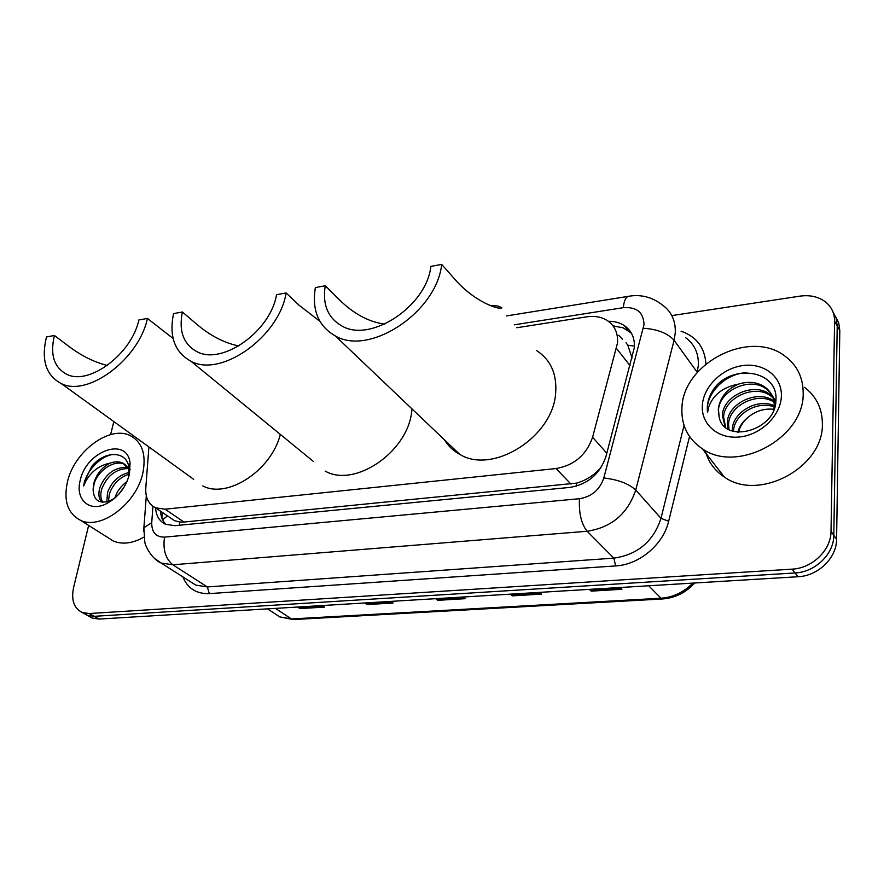 <?xml version="1.0" encoding="UTF-8"?>
<svg xmlns="http://www.w3.org/2000/svg" width="884" height="884" viewBox="0 0 884 884"><rect width="100%" height="100%" fill="white"/><g stroke="black" fill="none" stroke-linecap="round" stroke-linejoin="round"><path stroke-width="1.33" d="M148.91 446.95L145.794 487.979C145.296 497.692 148.567 504.311 155.628 507.847L165.098 509.195L556.036 468.542C574.257 465.327 586.446 454.884 592.6 437.226L617.529 342.893C618.126 333.124 614.745 325.71 607.396 320.627C601.551 316.936 594.678 315.665 586.766 316.826L516.786 327.732M170.159 517.715L174.491 520.654L179.85 522.046L183.916 522.046L576.589 483.117C583.926 481.029 590.6 477.338 596.589 472.045L600.91 467.78M632.071 358.042L627.784 345.18L625.982 342.705M155.573 507.825C156.103 515.847 159.452 521.35 165.595 524.311L174.91 525.671L569.705 487.438C587.838 484.366 599.927 474.045 605.971 456.476L634.358 347.522C634.889 337.975 631.563 330.671 624.358 325.621C619.794 322.649 614.457 321.201 608.347 321.279M613.054 325.931L623.109 327.809L631.397 333.157M671.818 315.599L799.887 296.151C810.076 294.748 818.661 296.726 825.678 302.063C831.623 306.98 834.595 313.367 834.606 321.235L831.015 531.295C831.17 550.036 812.341 568.301 792.097 569.141L89.229 613.54L82.323 612.513C73.991 608.358 71.063 600.114 73.538 587.772L88.632 525.428M110.61 434.596L113.837 421.58M835.446 316.317L838.75 323.025L839.8 330.594L836.584 539.262L833.811 535.295C833.988 553.97 815.247 572.147 795.081 572.954L94.146 616.314L87.251 615.275L84.035 613.474L87.251 615.275L94.146 616.314L795.081 572.954C815.247 572.147 833.988 553.97 833.811 535.295L837.214 325.942L833.811 535.295L831.015 531.295M832.85 311.61L836.165 318.328L837.214 325.942L836.165 318.328L832.85 311.61M165.883 524.433C162.634 521.107 160.855 516.687 160.545 511.195M836.584 539.262C836.772 557.87 818.12 575.948 798.031 576.733L99.03 619.065L92.135 618.026L88.93 616.225M298.251 606.999L299.897 608.59L297.61 607.043M322.406 605.54L324.66 607.098L299.897 608.59M510.919 594.125L512.366 595.86L510.366 594.159M539.461 592.39L541.417 594.114L512.366 595.86M589.838 589.341L591.208 591.131L589.33 589.374M620.115 587.506L621.938 589.285L591.208 591.131M365.435 602.932L367.026 604.568L364.816 602.965M390.938 601.385L393.104 602.999L367.026 604.568M436.221 598.645L437.746 600.324L435.635 598.678M463.183 597.009L465.26 598.678L437.746 600.324M681.929 407.999C682.68 363.434 749.908 328.583 785.058 356.186C797.191 365.291 803.224 377.711 803.18 393.435C804.241 438.077 737.123 473.957 702.36 448.763C687.984 438.994 681.177 425.403 681.929 407.999M804.473 387.314C816.363 396.363 822.33 408.585 822.374 423.966C823.678 467.614 758.472 501.99 724.339 477.017C714.405 470.454 708.051 461.603 705.255 450.464M772.981 397.756L771.113 396.22C755.179 383.313 724.184 397.778 723.587 417.027L725.665 427.469M772.605 396.739L769.92 394.43C753.975 381.512 722.935 396.021 722.327 415.292L725.223 427.105M773.876 409.469L774.24 405.413C774.174 397.966 771.146 391.899 765.135 387.225C757.599 382.032 748.671 381.004 738.35 384.142C726.272 389.612 719.576 398.132 718.25 409.701L719.178 417.193C724.438 444.53 775.821 430.652 775.898 400.662C778.859 370.495 732.958 363.324 714.515 388.01C710.139 393.966 707.741 400.242 707.311 406.85L707.576 412.651L708.648 407.192C713.101 394.783 723.001 387.093 738.35 384.142M774.03 402.109C757.621 391.192 729.189 405.623 728.604 423.9L728.946 429.602M773.843 400.982C757.699 388.993 727.93 403.413 727.355 422.198L727.996 429.072M774.174 406.96C757.002 400.209 734.306 414.497 733.543 430.685L733.499 431.381M774.229 405.69C757.168 397.911 733.024 412.287 732.317 428.994L732.25 430.994M775.312 404.717C774.583 398.253 771.588 393.037 766.34 389.037C750.339 376.098 719.134 390.706 718.504 410.043L719.178 417.193M773.356 397.535L775.876 400.938L773.787 398.529M775.611 403.148L775.036 402.75M775.721 402.386L774.793 401.656M738.505 432.265C739.919 426.674 742.991 421.779 747.72 417.591C742.593 421.734 739.278 426.607 737.786 432.199M781.379 396.054C780.937 415.403 761.08 434.84 739.676 436.961C718.25 439.37 701.034 424.397 702.327 405.546C703.31 386.728 722.084 368.23 742.958 365.567C763.842 362.639 782.141 376.672 781.379 396.054M747.72 417.591C755.4 411.06 764.13 408.286 773.909 409.281M746.372 372.694C724.173 373.612 704.681 395.06 707.576 412.651M319.842 321.268L298.947 305.113L286.129 292.947L276.526 294.715C270.637 331.356 221.972 365.644 196.878 351.622C183.43 344.219 178.601 331.003 182.391 311.986L173.551 313.61C168.921 336.461 174.723 352.34 190.966 361.247L313.334 461.404M238.802 345.953C224.028 342.937 209.707 335.434 195.839 323.456L182.391 311.986M412.032 408.949L411.657 412.01C407.204 452.498 354.429 487.979 325.179 471.106M286.129 292.947C279.233 336.782 220.945 377.932 190.966 361.247M489.57 305.312L497.99 306.041L501.88 307.743C500.178 310.383 474.167 302.383 453.393 277.631L441.68 264.393L430.884 266.382C426.618 306.229 370.484 343.158 341.865 325.975C327.842 317.886 322.306 304.483 325.246 285.764L315.356 287.587C311.732 310.107 318.395 326.218 335.345 335.942L459.724 454.343C453.282 450.829 448.199 445.989 444.486 439.845M384.717 324.13C368.175 321.864 352.55 313.223 337.81 298.195L325.246 285.764M536.566 350.561C550.699 359.799 557.064 374.009 555.649 393.203C552.964 437.094 492.576 474.818 459.724 454.343M441.68 264.393C436.762 312.074 369.545 356.385 335.345 335.942M173.131 338.528L147.418 318.406L138.832 319.986C131.782 353.954 88.842 385.921 66.742 374.286C54.001 367.512 49.902 354.572 54.421 335.478L46.487 336.937C40.984 359.865 45.902 375.402 61.261 383.557L193.695 479.338M107.329 365.446C94.135 362.175 81.195 355.733 68.499 346.108L54.421 335.478M147.418 318.406C139.108 359.037 87.682 397.402 61.261 383.557M280.339 434.398C271.432 470.354 227.486 499.117 202.823 485.946M67.471 481.758C74.322 451.194 110.014 424.817 130.434 435.746C142.202 442.21 146.357 454.531 142.91 472.697C136.854 503.339 100.787 530.555 80.466 520.278C67.703 513.538 63.372 500.698 67.471 481.758M128.478 468.509C116.124 468.719 107.24 475.47 101.826 488.753C100.179 494.278 100.533 498.786 102.887 502.267M127.837 467.448C115.086 466.807 105.782 473.481 99.914 487.482C98.058 493.924 98.754 498.83 102.036 502.189M128.998 474.167C119.561 477.415 113.03 483.957 109.406 493.791L108.456 501.416M129.141 472.454C118.787 475.073 111.583 481.769 107.516 492.543L106.809 501.88M127.009 481.559C121.097 485.846 117.108 491.173 115.042 497.537L114.887 498.068M130.213 469.559L124.865 464.465C114.699 459.017 97.98 470.454 94.157 483.647L93.107 489.482C93.671 500.675 99.461 504.388 110.456 500.631L115.075 497.891M93.107 489.482L93.781 483.393C96.489 474.034 101.969 467.271 110.191 463.106C114.997 461.393 119.263 461.415 122.975 463.15L124.865 464.465M129.163 469.968L122.975 463.15M124.489 486.465L118.743 494.267M129.44 474.321C125.65 487.858 117.804 497.747 105.903 503.979C88.864 512.411 75.041 499.029 80.256 480.222C86.3 450.884 127.141 436.199 130.059 462.962L129.44 474.321M128.39 477.548L128.987 468.001C127.174 450.453 104.931 450.321 91.969 466.089L84.488 481.216L83.693 485.924L85.626 481.482C91.207 471.404 99.395 465.282 110.191 463.106M143.882 537.163C132.589 543.439 122.423 544.743 113.406 541.063L107.627 537.417M113.959 454.321C100.257 455.525 85.273 472.111 83.693 485.924M630.049 365.667L616.535 348.462M613.916 327.168L614.236 325.964M622.391 339.202L618.734 335.29M576.434 486.145L576.589 483.117M596.589 472.045L597.628 472.222M179.397 525.229L179.85 522.046M627.784 345.18L634.447 346.108M162.59 519.726L167.463 515.88M606.822 453.271L592.6 437.226M570.987 484.123L556.036 468.542M183.916 522.046L165.098 509.195M152.932 506.311L151.728 522.72C151.65 532.356 155.927 537.152 164.546 537.129L579.451 498.72C591.65 496.709 599.772 489.791 603.805 477.979L644.016 324.627C643.585 312.395 636.69 306.748 623.331 307.676L514.256 324.815M628.944 296.239L628.27 296.35C640.756 294.096 652.182 297.024 662.558 305.113C671.553 311.687 675.785 320.991 675.254 333.014L674.072 340.274L697.244 372.33L698.338 365.225C698.769 353.456 694.548 344.296 685.697 337.732M506.554 315.919L628.27 296.35C625.629 297.311 623.982 301.079 623.331 307.676M681.067 331.202C696.559 336.627 704.835 347.567 705.907 364.009M689.531 436.508L668.658 521.24C663.331 544.588 639.309 564.743 615.651 565.926L209.32 593.617C196.436 593.993 187.607 588.413 182.844 576.854M792.097 569.141L798.031 576.733M834.606 321.235L839.8 330.594M89.229 613.54L99.03 619.065M643.397 328.251C657.353 329.157 667.575 333.157 674.072 340.274L635.74 490.023L660.978 518.356L684.05 425.447M603.805 477.979C618.093 479.625 628.745 483.647 635.74 490.023C627.762 513.737 611.562 527.483 587.12 531.262L613.839 558.135C637.684 554.688 653.398 541.428 660.978 518.356L668.658 521.24M579.451 498.72C578.777 513.074 581.329 523.925 587.12 531.262L172.844 564.788L207.342 586.943L613.839 558.135L615.651 565.926M164.546 537.129C162.744 549.494 165.507 558.721 172.844 564.788L161.175 563.042L154.004 557.981M190.06 581.451L195.806 585.12L207.342 586.943L209.32 593.617M143.617 531.66L143.893 527.704L151.728 522.72M662.403 598.976L293.621 619.551L291.422 618.955L660.967 598.225L662.613 598.965C675.199 597.938 685.885 592.623 694.669 582.987M273.974 613.087L279.775 616.91L291.422 618.955L275.443 608.38M648.701 585.772L660.967 598.225C673.144 597.33 683.774 592.291 692.824 583.097M437.094 599.684L464.465 598.037M511.748 595.197L540.665 593.451M590.622 590.446L621.242 588.611M366.341 603.949L392.275 602.38M299.19 607.982L323.798 606.501M495.338 305.61L491.824 306.196M162.291 512.377L161.894 518.068M174.491 520.654L155.628 507.847M627.905 330.284L624.358 325.621M82.323 612.513L92.135 618.026M146.313 495.836L143.893 527.704L144.81 542.124C145.429 546.666 152.247 559.406 161.175 563.042L189.717 581.241M293.344 619.562L279.775 616.91L267.532 608.866M765.135 387.225L766.34 389.037M769.92 394.43L771.113 396.22M774.837 401.844L775.633 403.027M702.36 448.763L724.339 477.017M501.88 307.743L499.559 308.118M110.456 500.631L105.903 503.979M128.987 468.001L130.059 462.962M80.466 520.278L113.406 541.063"/></g></svg>
